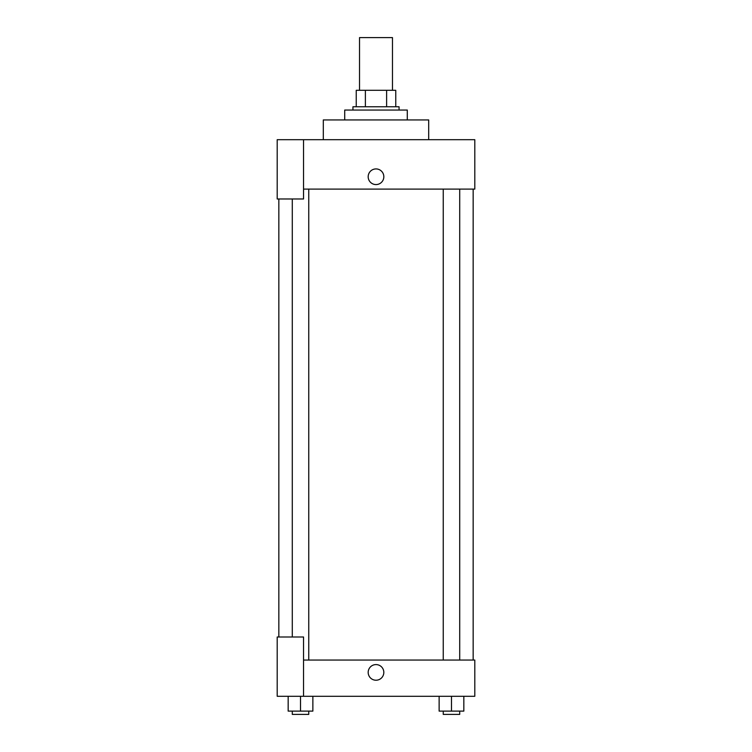 <?xml version="1.0" encoding="UTF-8"?>
<svg xmlns="http://www.w3.org/2000/svg" width="752" height="752" viewBox="0 0 752 752"><rect width="100%" height="100%" fill="white"/><g stroke="black" fill="none" stroke-linecap="round" stroke-linejoin="round"><path stroke-width="1.13" d="M392.469 90.296L392.469 37.6L359.531 37.6L359.531 90.296M365.378 106.765L365.378 90.296L356.241 90.296L356.241 106.765L356.241 90.296M365.378 90.296L395.759 90.296L395.759 106.765M386.622 106.765L386.622 90.296M352.942 110.055L352.942 106.765L399.058 106.765L399.058 110.055M407.283 119.935L407.283 110.055L344.717 110.055L344.717 119.935M428.696 139.693L428.696 119.935L323.304 119.935L323.304 139.693M303.545 139.693L277.197 139.693L277.197 198.979L303.545 198.979L303.545 139.693L474.803 139.693L474.803 189.1L303.545 189.1M368.179 176.748A7.821 7.821 0 0 1 379.91 169.971A7.821 7.821 0 0 1 379.91 183.526A7.821 7.821 0 0 1 368.179 176.748M278.842 637L278.842 198.979M443.248 189.1L443.248 660.059M292.284 637L292.284 198.979M303.545 660.059L474.803 660.059L474.803 696.286L277.197 696.286L277.197 637L303.545 637L303.545 696.286M368.179 672.41A7.821 7.821 0 0 1 379.91 665.633A7.821 7.821 0 0 1 379.91 679.178A7.821 7.821 0 0 1 368.179 672.41M439.13 696.286L439.13 711.11L463.834 711.11L463.834 696.286L463.834 711.11M451.482 711.11L451.482 696.286M459.716 711.11L459.716 714.4L443.248 714.4L443.248 711.11M288.166 696.286L288.166 711.11L312.87 711.11L312.87 696.286L312.87 711.11M300.518 711.11L300.518 696.286M308.752 711.11L308.752 714.4L292.284 714.4L292.284 711.11M473.158 660.059L473.158 189.1M459.716 189.1L459.716 660.059M308.752 660.059L308.752 189.1"/></g></svg>
